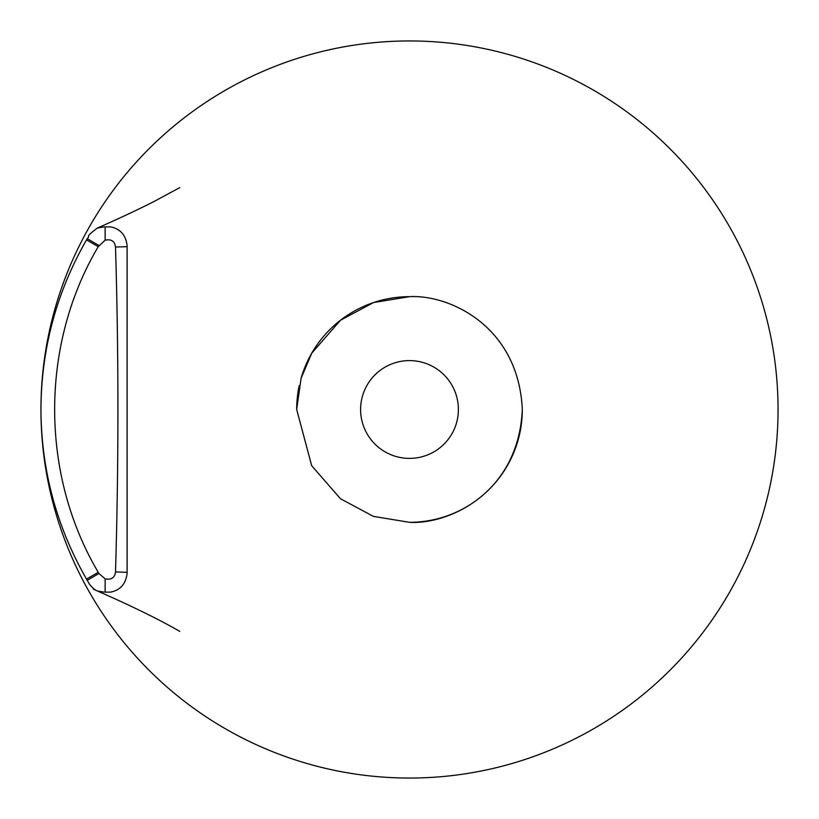 <?xml version="1.0" encoding="UTF-8"?>
<svg xmlns="http://www.w3.org/2000/svg" width="819" height="819" viewBox="0 0 819 819"><rect width="100%" height="100%" fill="white"/><g stroke="black" fill="none" stroke-linecap="round" stroke-linejoin="round"><path stroke-width="1.23" d="M409.5 360.606A48.894 48.894 0 0 0 360.606 409.5A48.894 48.894 0 0 0 409.5 458.384A48.894 48.894 0 0 0 458.394 409.5A48.894 48.894 0 0 0 409.5 360.606M296.683 409.5L311.701 465.745L340.479 498.74L373.351 516.369L409.5 522.317C448.617 524.672 518.529 493.345 522.317 409.5C518.396 325.399 448.556 294.369 409.5 296.673L373.566 302.549L340.52 320.219L311.732 353.204L301.085 378.286L296.683 409.5A112.817 112.817 0 0 1 299.222 385.657M409.5 296.673A112.817 112.817 0 0 0 301.085 378.286M179.77 187.612L154.822 201.085C138.124 209.613 118.97 218.591 97.359 228.04L104.074 226.873L110.524 226.873C120.311 228.808 125.839 235.073 127.109 245.69L127.109 573.3C125.839 583.916 120.311 590.192 110.524 592.127L104.074 592.127L97.359 590.949C91.667 588.574 87.694 581.47 89.076 583.456L87.234 580.333L98.925 573.515L105.139 578.828C111.323 580.067 114.783 577.774 115.51 571.959C118.724 463.656 118.724 355.344 115.51 247.031C114.803 241.236 111.343 238.943 105.139 240.172L98.239 246.673C40.244 344.625 39.998 473.812 98.239 572.317L98.925 573.515M87.234 580.333L86.517 579.094C56.45 526.597 41.257 470.086 40.95 409.582A368.55 368.55 0 0 0 409.541 778.05A368.55 368.55 0 0 0 778.05 409.5A368.55 368.55 0 0 0 409.5 40.95A368.55 368.55 0 0 0 40.95 409.5L40.95 409.449C41.257 348.925 56.439 292.414 86.517 239.895L98.239 246.673M409.5 522.317A112.817 112.817 0 0 0 522.317 409.5M105.139 578.828L105.119 592.127M115.51 571.959L127.109 572.307M86.517 579.094L98.239 572.317M115.51 247.031L127.109 246.683M105.139 240.172L105.119 226.873M86.517 239.895L87.234 238.657L98.925 245.485M93.448 589.26C129.689 605.036 158.466 619.072 179.77 631.377L179.75 631.367M97.359 228.04C83.456 238.626 91.226 234.674 87.234 238.657"/></g></svg>
